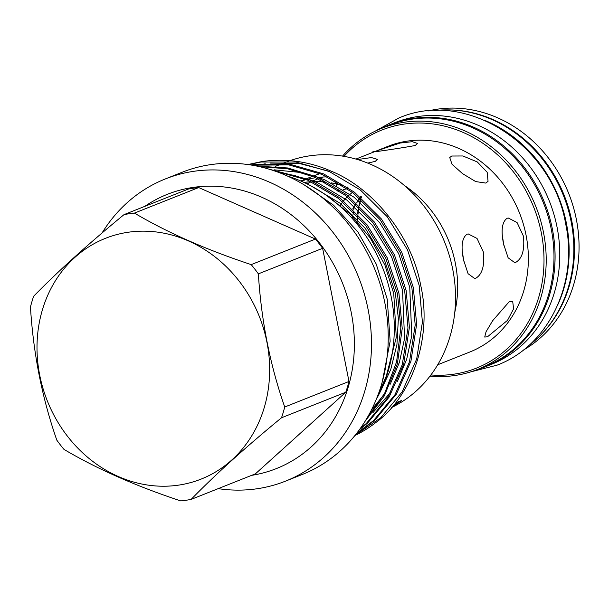 <?xml version="1.0" encoding="UTF-8"?>
<svg xmlns="http://www.w3.org/2000/svg" width="609" height="609" viewBox="0 0 609 609"><rect width="100%" height="100%" fill="white"/><g stroke="black" fill="none" stroke-linecap="round" stroke-linejoin="round"><path stroke-width="0.91" d="M477.677 369.389A130.143 114.637 -111.7 0 0 486.279 366.412A130.143 114.637 -111.7 0 0 552.34 228.877A130.143 114.637 -111.7 0 0 390.141 124.525A130.143 114.637 -111.7 0 0 381.843 128.271M486.279 366.412L490.961 364.555A130.143 114.637 -111.7 0 0 557.029 227.012A130.143 114.637 -111.7 0 0 394.83 122.668L390.141 124.525M361.114 196.555A111.698 98.392 -111.7 0 0 360.855 197.453M360.459 198.915A111.698 98.392 -111.7 0 0 358.99 205.164M358.663 206.786A111.698 98.392 -111.7 0 0 357.559 213.82M357.338 215.677A111.698 98.392 -111.7 0 0 357.041 218.806M356.859 221.432A111.698 98.392 -111.7 0 0 356.745 223.701M354.004 208.499A111.698 98.392 -111.7 0 0 353.745 209.93M353.456 211.627A111.698 98.392 -111.7 0 0 353.007 214.65M352.71 217.048A111.698 98.392 -111.7 0 0 352.527 218.768M558.118 304.112A130.143 114.637 -111.7 0 0 566.408 223.29A130.143 114.637 -111.7 0 0 485.145 120.513M528.3 345.942A130.143 114.637 -111.7 0 0 571.097 221.425A130.143 114.637 -111.7 0 0 434.75 110.572M404.277 185.402A110.678 97.486 68.3 0 1 455.326 263.134A110.678 97.486 68.3 0 1 454.763 312.447M315.256 175.278A110.678 97.486 68.3 0 1 317.388 174.395A110.678 97.486 68.3 0 1 318.636 173.908L317.388 174.395M487.527 336.762L484.718 337.066L486.051 331.753L492.696 320.654L509.33 301.569L512.732 301.737L513.608 308.793L507.525 320.326L487.527 336.762M376.895 150.743L388.093 146.289A110.678 97.486 68.3 0 1 526.031 235.028A110.678 97.486 68.3 0 1 469.851 351.994L437.704 364.768M523.405 236.079C524.791 249.781 522.263 258.528 515.808 262.327L514.719 262.624L508.112 257.782L503.567 243.958C500.834 230.446 502.006 221.897 507.091 218.304L508.233 217.999L517.064 222.529L523.405 236.079M483.371 251.989C484.756 265.691 482.229 274.438 475.774 278.237L474.685 278.534L468.077 273.692L463.533 259.868C460.8 246.356 461.972 237.807 467.057 234.214L468.199 233.909L477.03 238.439L483.371 251.989M448.673 109.894A129.694 114.241 68.3 0 1 571.782 221.052A129.694 114.241 68.3 0 1 538.889 336.876M523.108 350.244A129.694 114.241 -111.7 0 0 576.327 219.248A129.694 114.241 -111.7 0 0 428.02 111.005M342.532 156.102A129.732 114.279 68.3 0 1 381.774 128.293A129.732 114.279 68.3 0 1 543.472 232.311A129.732 114.279 68.3 0 1 477.616 369.419A129.732 114.279 68.3 0 1 429.984 376.134M381.774 128.293L389.57 125.195A129.732 114.279 68.3 0 1 551.259 229.22A129.732 114.279 68.3 0 1 485.403 366.321L477.616 369.419M301.942 181.49A110.678 97.486 68.3 0 1 304.607 180.028M314.016 175.742A110.678 97.486 68.3 0 1 318.979 174.007M430.89 374.954A128.096 112.832 -111.7 0 0 541.31 232.813A128.096 112.832 -111.7 0 0 458.699 130.6A128.096 112.832 -111.7 0 0 344.001 156.346M391.671 407.482A133.63 117.704 -111.7 0 0 448.178 251.852A133.63 117.704 -111.7 0 0 309.699 155.82A133.63 117.704 -111.7 0 0 290.112 160.624M270.373 163.075L299.316 163.478L327.87 170.931M255.331 165.777L265.219 163.768M247.893 164.544L262.372 161.461C286.268 158.294 309.09 161.476 330.832 171.022C373.682 188.151 411.989 236.711 420.575 284.784C432.603 335.818 412.719 395.88 375.73 422.608A146.13 128.72 -111.7 0 1 354.91 435.534M355.062 435.344L380.739 417.744L402.184 391.846L416.708 358.937L422.41 322.146L419.152 285.347L407.467 249.781L387.255 216.751L360.216 189.886L329.408 171.586L295.989 162.032L260.941 162.024L248.335 164.605M251.022 165.016L255.156 164.331L290.204 164.331L323.623 173.885L354.43 192.193L381.47 219.05L401.674 252.08L413.366 287.646L416.617 324.445L410.923 361.244L396.398 394.145L374.954 420.043L356.25 433.852M356.691 433.296L373.53 420.606L394.975 394.708L409.499 361.807L415.193 325.008L411.943 288.217L400.25 252.644L380.046 219.613L353.007 192.756L322.191 174.456L288.78 164.894L251.966 165.168M257.356 166.188L287.669 167.962L316.406 176.755L347.214 195.055L374.253 221.92L394.465 254.943L406.15 290.516L409.408 327.315L403.706 364.106L389.181 397.007L367.737 422.912L359.226 429.931M360.079 428.751L366.313 423.476L387.758 397.578L402.283 364.677L407.984 327.878L404.726 291.079L393.041 255.514L372.83 222.483L345.79 195.626L314.982 177.318L287.836 168.83L259.175 166.584M269.589 169.325L309.197 179.625L340.005 197.925L367.044 224.782L387.248 257.813L398.941 293.386L402.229 328.472L397.395 363.718L384.424 395.728L364.829 421.664M366.397 419.106L384.675 393.254L396.573 361.936L400.829 327.809L397.517 293.949L385.824 258.376L365.621 225.353L338.581 198.488L307.766 180.188L273.167 170.467M387.651 372.868L376.012 399.984M392.775 406.195A133.63 117.704 68.3 0 0 401.704 400.463L398.096 401.894A133.63 117.704 68.3 0 1 394.084 404.635M218.205 488.639A162.611 143.237 -111.7 0 0 256.891 488.783A162.611 143.237 -111.7 0 0 285.514 481.14L302.254 474.487A162.611 143.237 -111.7 0 0 380.792 286.359A162.611 143.237 -111.7 0 0 210.76 164.62A162.611 143.237 -111.7 0 0 182.129 172.263L165.397 178.917A162.611 143.237 -111.7 0 0 102.183 232.775M285.514 481.14A162.611 143.237 -111.7 0 0 364.053 293.013A162.611 143.237 -111.7 0 0 194.02 171.274A162.611 143.237 -111.7 0 0 165.397 178.917M251.669 475.34A147.568 129.983 -111.7 0 0 351.119 311.93A147.568 129.983 -111.7 0 0 193.327 187.389A147.568 129.983 -111.7 0 0 144.775 206.375M191.119 499.403C215.327 474.563 245.457 447.356 281.518 417.766L345.783 392.226L255.384 473.863L191.119 499.403A146.746 129.26 68.3 0 1 185.958 500.271A146.746 129.26 68.3 0 1 180.744 500.91C135.883 486.058 96.968 468.892 63.983 449.396A146.746 129.26 68.3 0 1 56.812 440.147C42.105 397.951 33.32 353.563 30.45 306.997A146.746 129.26 68.3 0 1 33.655 296.24C57.931 271.34 88.069 244.125 124.053 214.604A146.746 129.26 68.3 0 1 129.222 213.736A146.746 129.26 68.3 0 1 134.429 213.097L198.694 187.557A146.746 129.26 -111.7 0 0 188.318 189.064L124.053 214.604M178.368 485.16A129.534 114.096 -111.7 0 0 266.925 342.182A129.534 114.096 -111.7 0 0 128.286 232.235A129.534 114.096 -111.7 0 0 39.73 375.213A129.534 114.096 -111.7 0 0 178.368 485.16M345.783 392.226A146.746 129.26 -111.7 0 0 348.987 381.47L284.723 407.01A146.746 129.26 68.3 0 1 281.518 417.766M284.723 407.01C270.076 365.126 261.291 320.737 258.361 273.86L322.625 248.32A146.746 129.26 -111.7 0 0 315.454 239.071L251.197 264.611A146.746 129.26 68.3 0 1 258.361 273.86M251.197 264.611C206.428 249.804 167.505 232.63 134.429 213.097M287.402 176.031A147.568 129.983 68.3 0 1 391.191 296.781A147.568 129.983 68.3 0 1 376.217 399.489M375.707 151.215L399.93 143.069L412.27 141.684L417.492 143.465L415.247 145.467C403.196 147.911 361.198 154.016 375.707 151.215L373.264 152.227M451.741 156.026L462.893 155.973L477.289 161.948L487.177 172.278L488.06 181.284L485.868 183.088L475.682 181.581L462.513 173.611L452.023 164.263L449.731 157.541L451.741 156.026M503.826 245.237L502.402 235.828M360.802 196.304L356.63 202.964M355.877 204.144L352.718 208.933M463.799 261.147L462.368 251.738M357.567 159.543L371.437 157.564L377.458 159.383L375.213 161.377L367.806 163.113M339.038 190.693L337.774 191.097L338.969 190.64M343.118 189.559L347.541 188.721M339.814 206.055L342.73 201.823M343.575 200.78L347.282 196.791M348.257 195.87L352.436 192.315M348.987 381.47L322.625 248.32M315.454 239.071L198.694 187.557M288.567 161.179A133.63 117.704 -111.7 0 0 286.177 162.101L282.713 163.478M301.036 181.094A110.678 97.486 68.3 0 1 305.231 179.853M308.162 179.122A110.678 97.486 68.3 0 1 314.967 177.836M318.537 177.379A110.678 97.486 68.3 0 1 327.322 176.884M347.693 187.146A110.724 97.531 -111.7 0 0 347.305 187.009M342.867 185.562A110.724 97.531 -111.7 0 0 331.182 182.852M324.704 182A110.724 97.531 -111.7 0 0 314.792 181.589M310.636 181.741A110.724 97.531 -111.7 0 0 303.952 182.403M310.765 181.794A110.678 97.486 68.3 0 0 304.043 182.441A110.678 97.486 68.3 0 1 310.735 181.779M314.899 181.634A110.678 97.486 68.3 0 1 324.803 182.053M331.319 182.913A110.678 97.486 68.3 0 1 342.996 185.646M347.442 187.1A110.678 97.486 68.3 0 1 347.868 187.252M314.937 181.649A110.678 97.486 68.3 0 1 324.848 182.076M331.38 182.944A110.678 97.486 68.3 0 1 343.065 185.692M347.526 187.153A110.678 97.486 68.3 0 1 347.967 187.313M361.373 196.76A111.698 98.392 -111.7 0 0 361.114 197.674M360.718 199.143A111.698 98.392 -111.7 0 0 359.264 205.423M358.952 207.06A111.698 98.392 -111.7 0 0 357.864 214.14M357.65 216.012A111.698 98.392 -111.7 0 0 357.361 219.149M357.186 221.798A111.698 98.392 -111.7 0 0 357.087 224.12M385.337 379.78L396.284 337.462L393.757 293.607L384.941 265.143L370.28 237.997L350.487 214.338L327.109 195.9M367.516 417.203L369.496 415.612M372.822 412.765L391.168 391.716M397.433 381.341L406.614 359.485L411.775 335.688L409.743 287.25L398.705 253.709L379.628 222.567L354.111 197.247L325.039 179.99L314.731 176.039M302.711 172.682L274.027 169.82M371.345 410.131L383.959 394.586M390.224 384.203L399.397 362.347L404.559 338.558L402.526 290.12L391.488 256.579L372.419 225.437L346.902 200.11L317.829 182.86L307.515 178.909M295.494 175.552L280.642 173.177M380.123 392.15L390.742 369.534L396.931 344.488L398.377 318.477L395.317 292.982L384.317 259.533L365.316 228.451L339.898 203.147L310.925 185.859M470.628 371.901L497.058 365.172C548.557 345.859 578.474 283.231 565.677 223.929C552.508 144.668 465.771 88.678 398.834 118.032L374.992 131.285M382.345 381.523L390.156 341.2L387.24 299.255L376.21 264.032L357.932 232.037L333.466 205.126L304.196 184.885M317.814 178.863L313.003 180.881M310.948 181.863L307.081 183.895M323.234 177.006L320.182 178.003M361.48 196.836L361.221 197.765M360.825 199.234L359.379 205.537M359.066 207.174L358.556 210.166M358.221 212.48L357.993 214.284M357.787 216.157L357.506 219.309M357.338 221.965L357.239 224.31M337.774 191.097L337.485 189.643M336.724 185.76L336.358 183.926M336.343 183.857L335.833 181.284M281.289 164.042L275.496 166.341M274.073 166.912L272.566 167.513M355.953 159.071L376.545 150.887M300.793 180.987L304.363 179.571M306.791 178.604L311.572 176.709"/></g></svg>
